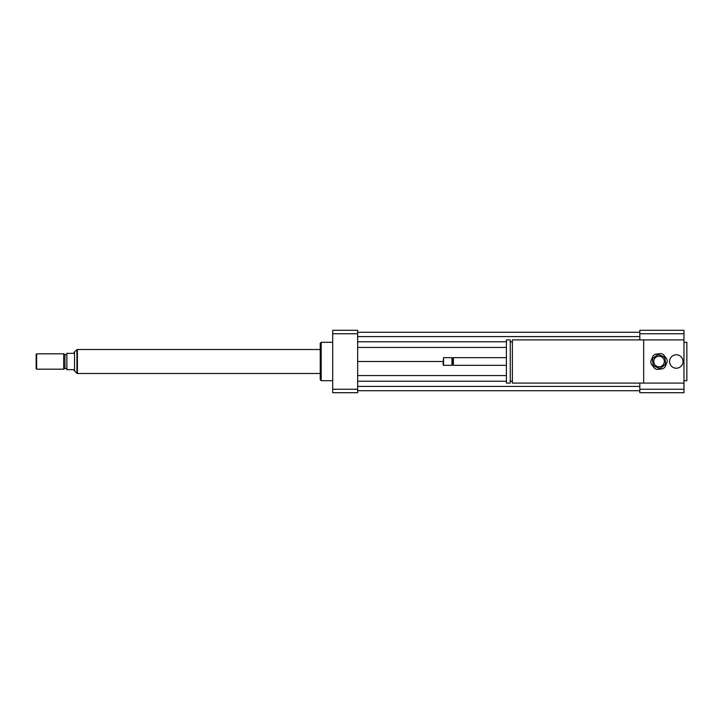 <?xml version="1.0" encoding="UTF-8"?>
<svg xmlns="http://www.w3.org/2000/svg" width="723" height="723" viewBox="0 0 723 723"><rect width="100%" height="100%" fill="white"/><g stroke="black" fill="none" stroke-linecap="round" stroke-linejoin="round"><path stroke-width="1.08" d="M669.57 361.5A6.715 6.715 0 0 1 679.656 355.68A6.715 6.715 0 0 1 679.656 367.32A6.715 6.715 0 0 1 669.57 361.5M512.372 383.091L512.372 339.909L683.967 339.909L683.967 383.091L512.372 383.091M643.66 383.091L643.66 339.909M512.372 381.175L510.257 381.175M510.257 383.091L510.257 339.909L506.416 339.909L506.416 383.091L510.257 383.091M506.416 365.341L453.393 365.341L453.393 357.659L506.416 357.659M453.393 365.341L452.67 364.618L452.67 358.382L453.393 357.659M451.956 365.341L451.956 357.659L443.561 357.659L443.561 365.341L451.956 365.341L452.67 364.618M443.561 365.341L443.082 364.862L443.561 357.659M683.967 380.696L686.85 380.696L686.85 342.304L683.967 342.304M639.819 389.245L683.967 389.245L683.967 392.688L639.819 392.688L639.819 383.091M639.819 339.909L639.819 330.312L683.967 330.312L683.967 339.909M639.819 333.755L683.967 333.755M683.967 389.245L683.967 383.091M332.707 380.696L321.193 380.696L321.193 342.304L332.707 342.304M321.193 380.696L320.235 379.738L320.235 343.262L321.193 342.304M357.659 330.312L357.659 392.688L332.707 392.688L332.707 330.312L357.659 330.312M357.659 333.755L332.707 333.755M357.659 389.245L332.707 389.245M357.659 341.78L506.416 341.78M510.257 341.78L512.372 341.78M357.659 347.447L506.416 347.447M357.659 336.593L639.819 336.593M357.659 332.273L639.819 332.273M357.659 361.5L443.082 361.5M357.659 390.727L639.819 390.727M357.659 386.407L639.819 386.407M357.659 381.22L506.416 381.22M510.257 381.22L512.372 381.22M357.659 375.553L506.416 375.553M74.541 371.098L74.541 351.902L73.583 353.339L66.859 353.339L66.859 369.661L73.583 369.661L76.936 373.402L76.936 349.598L77.415 349.598M36.629 353.818L36.15 354.306L36.15 368.694L36.629 369.182L63.696 369.182L63.696 353.818L36.629 353.818L36.629 369.182M63.696 353.818L64.943 354.541L64.943 368.459L63.696 369.182M64.943 354.541L66.859 354.541M320.235 349.507L77.415 349.507L77.415 373.493L320.235 373.493M657.234 355.02L653.258 358.039A6.715 6.715 0 0 0 652.517 359.801L653.14 364.754A6.715 6.715 0 0 0 654.297 366.281L658.897 368.215A6.715 6.715 0 0 0 660.804 367.98L664.771 364.961A6.715 6.715 0 0 0 665.522 363.199L664.898 358.247A6.715 6.715 0 0 0 663.732 356.719L659.141 354.785A6.715 6.715 0 0 0 657.234 355.02M657.243 369.462L662.711 368.775A8.161 8.161 0 0 0 665.024 367.022L667.166 361.943A8.161 8.161 0 0 0 666.805 359.06L663.47 354.668A8.161 8.161 0 0 0 660.795 353.538L655.327 354.225A8.161 8.161 0 0 0 653.014 355.978L650.872 361.057A8.161 8.161 0 0 0 651.233 363.94L654.568 368.332A8.161 8.161 0 0 0 657.243 369.462M658.355 356.258A5.278 5.278 0 0 1 663.886 363.552A5.278 5.278 0 0 1 654.812 364.69A5.278 5.278 0 0 1 658.355 356.258M512.372 341.825L510.257 341.825M452.67 358.382L451.956 357.659M74.541 351.902L76.936 349.598M76.936 373.402L77.415 373.402M64.943 368.459L66.859 368.459"/></g></svg>
